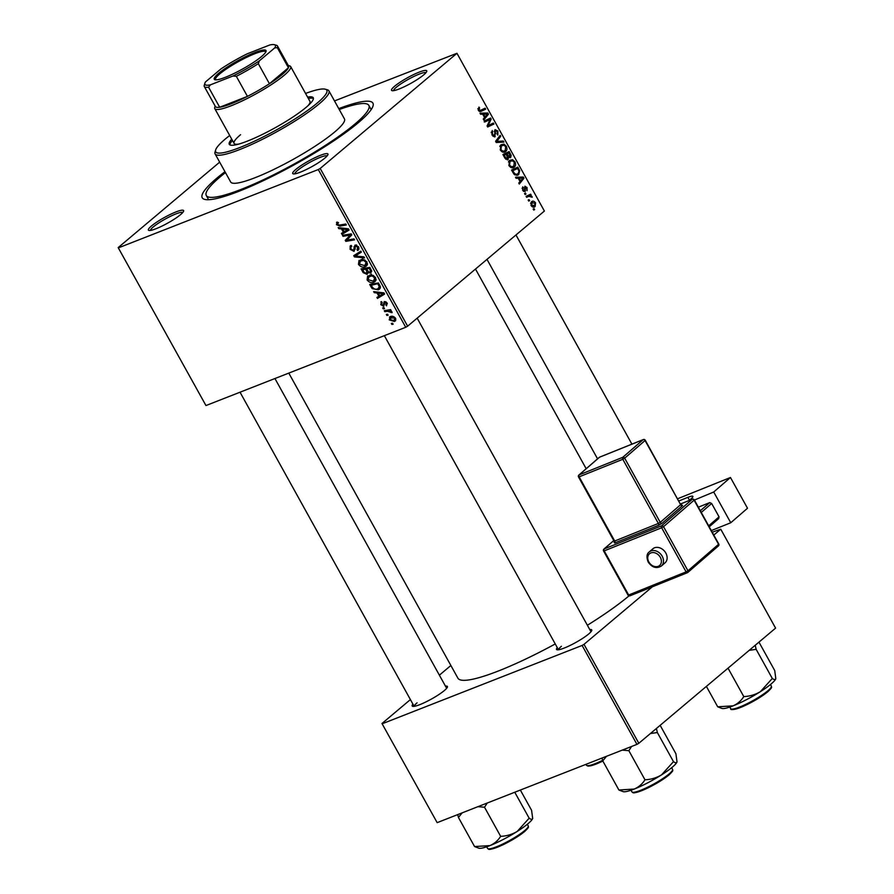<?xml version="1.0" encoding="UTF-8"?>
<svg xmlns="http://www.w3.org/2000/svg" width="894" height="894" viewBox="0 0 894 894"><rect width="100%" height="100%" fill="white"/><g stroke="black" fill="none" stroke-linecap="round" stroke-linejoin="round"><path stroke-width="1.34" d="M423.722 74.861A20.137 3.263 151 0 1 406.088 85.858A20.137 3.263 151 0 1 392.019 90.674A20.137 3.263 151 0 1 394.545 86.293A20.137 3.263 151 0 1 414.995 73.934A20.137 3.263 151 0 1 426.762 71.408A20.137 3.263 151 0 1 423.722 74.861M425.946 72.716A18.584 3.006 -29 0 0 413.341 76.716A18.584 3.006 -29 0 0 396.411 87.187A18.584 3.006 -29 0 0 393.55 90.674M324.913 158.048A20.137 3.263 151 0 1 307.279 169.055A20.137 3.263 151 0 1 293.21 173.872A20.137 3.263 151 0 1 295.735 169.491A20.137 3.263 151 0 1 316.185 157.132A20.137 3.263 151 0 1 327.964 154.606A20.137 3.263 151 0 1 324.913 158.048M327.148 155.914A18.584 3.006 -29 0 0 314.532 159.903A18.584 3.006 -29 0 0 297.601 170.385A18.584 3.006 -29 0 0 294.752 173.872M180.588 214.605A20.137 3.263 151 0 1 162.954 225.612A20.137 3.263 151 0 1 148.885 230.417A20.137 3.263 151 0 1 151.41 226.037A20.137 3.263 151 0 1 171.86 213.688A20.137 3.263 151 0 1 183.628 211.163A20.137 3.263 151 0 1 180.588 214.605M182.812 212.459A18.584 3.006 -29 0 0 170.195 216.46A18.584 3.006 -29 0 0 153.276 226.942A18.584 3.006 -29 0 0 150.415 230.417M445.447 686.123A20.137 3.263 151 0 1 447.425 687.073A20.137 3.263 151 0 1 444.385 690.514A20.137 3.263 151 0 1 426.751 701.522A20.137 3.263 151 0 1 412.682 706.327A20.137 3.263 151 0 1 412.939 704.148M417.073 702.84A18.584 3.006 -29 0 0 414.213 706.327M589.772 629.566A20.137 3.263 151 0 1 591.761 630.516A20.137 3.263 151 0 1 588.721 633.958A20.137 3.263 151 0 1 571.087 644.965A20.137 3.263 151 0 1 557.018 649.77A20.137 3.263 151 0 1 557.264 647.591M561.398 646.295A18.584 3.006 -29 0 0 558.549 649.77M338.759 108.621A97.58 15.79 151 0 1 373.01 106.051A97.58 15.79 151 0 1 358.271 122.746A97.58 15.79 151 0 1 272.804 176.062A97.58 15.79 151 0 1 204.637 199.384A97.58 15.79 151 0 1 216.862 178.152A97.58 15.79 151 0 1 224.964 171.693M225.467 172.598A92.931 15.042 -29 0 0 220.226 176.833A92.931 15.042 -29 0 0 206.29 195.507L208.503 199.518A92.931 15.042 -29 0 0 208.637 199.72M587.38 625.252A106.867 17.288 -29 0 0 628.806 596.019A106.867 17.288 -29 0 0 628.985 595.862M383.247 308.877L382.71 307.905L383.939 307.67L384.498 308.665L383.247 308.877L384.174 308.095M386.878 315.437L386.342 314.464L387.583 314.23L388.13 315.224L386.878 315.437L387.817 314.654M367.076 279.923L367.635 276L372.876 275.296L375.603 277.609L375.111 281.509L373.893 282.213C371.412 283.208 369.133 282.448 367.076 279.923L367.859 279.263M374.262 292.662L373.681 291.612L383.939 292.886L384.599 294.07L377.458 298.428L376.91 297.456L378.877 296.294L377.044 292.975L374.262 292.662L375.279 291.813M363.165 272.636L361.087 268.893L369.814 267.395L371.736 271.139L370.664 273.128L368.037 272.592L367.099 274.38L363.165 272.636L363.925 272M354.437 256.902L353.745 255.662L360.807 251.147L361.355 252.13L355.298 255.997L363.981 256.857L364.562 257.908L354.437 256.902L355.499 256.008M338.334 222.539L337.396 224.372L339.586 225.064L345.766 224.014L346.313 224.997L339.91 226.093L336.446 224.662L337.116 222.07L338.524 222.818L337.485 223.165L338.29 222.483M336.524 222.416L337.116 222.07M343.039 236.329L342.491 235.345L351.23 233.87L351.8 234.898L346.615 240.184L354.013 238.877L354.56 239.86L345.822 241.358L345.252 240.33L350.414 235.033L343.039 236.329L344.637 234.988M350.28 235.133L351.409 234.194M205.966 405.552L118.176 247.604L205.966 405.552L405.742 327.282L318.298 169.536L320.197 168.452L407.63 326.187L405.742 327.282M118.533 247.817L318.298 169.536M338.759 228.618L338.178 227.568L348.436 228.83L349.096 230.026L341.955 234.384L341.407 233.401L343.385 232.25L341.542 228.931L338.759 228.618L339.776 227.769M357.198 249.56L357.634 247.213L355.622 246.029L354.058 251.382L350.124 249.348L350.202 245.962L351.174 245.403L351.811 246.342L350.794 247.046L351.074 249.057L353.443 250.432L355.03 245.079L358.572 246.878L357.634 250.566L357.008 249.627L359.042 248.107M351.755 246.263L350.794 247.046M353.443 250.432L355.253 248.856M356.728 245.101L355.119 246.677M358.449 264.367L359.008 260.445L364.249 259.741L366.976 262.054L366.495 265.954L365.277 266.658C362.785 267.652 360.517 266.893 358.449 264.367L359.232 263.708M382.185 302.485L381.537 304.441L383.124 305.379L384.275 301.524L387.024 302.921L386.521 305.815L385.873 304.888L386.286 303.155L384.521 302.72L383.716 306.318L380.788 304.675L381.436 301.591L382.185 302.485L381.649 302.787L382.118 302.384M383.124 305.379L384.498 304.139M385.873 304.888L387.37 303.703M385.85 301.68L384.521 302.72M380.844 301.937L381.436 301.591M371.245 287.22L369.703 284.448L378.441 282.951L380.296 286.516L379.514 289.12L378.318 289.801L372.262 288.65L371.245 287.22L372.005 286.572M389.214 319.862L390.209 316.655C392.142 315.783 393.93 316.331 395.55 318.309L394.422 321.505L389.214 319.862L389.818 319.348M389.46 317.079L390.209 316.655M395.26 321.024L395.751 320.387M384.811 311.693L384.264 310.699L390.611 309.615L391.159 310.598L389.84 310.81L392.153 312.632L387.359 311.291L384.811 311.693L386.42 310.33M391.874 324.433L391.326 323.46L392.567 323.226L393.114 324.22L391.874 324.433L392.801 323.65M512.34 167.793L514.329 167.022C512.631 168.474 510.832 167.994 508.943 165.569L509.491 160.395L512.575 159.668L514.933 161.769C515.927 164.183 515.726 165.938 514.329 167.022L513.379 167.591M518.207 178.208L516.095 178.297L515.514 177.235L523.303 177.057L523.962 178.241L519.291 184.052L518.755 183.08L520.04 181.527L518.207 178.208M480.67 111.493L478.312 110.308L478.972 107.068L479.586 107.984L478.972 109.839L480.693 110.264L485.129 108.185L485.677 109.169L480.86 111.426M478.815 111.024L480.693 110.264M494.371 136.916L495.198 136.592L491.991 134.994L492.203 130.558L492.661 134.525L494.617 135.665L495.019 129.619L497.891 131.038L497.857 135.083L497.142 134.256L497.254 131.53L495.589 130.569L494.795 136.838M493.019 136.335L494.617 135.665M494.427 130.982L495.79 130.446L494.427 131.016M503.914 142.09L496.271 142.526L495.589 141.286L500.171 135.329L500.718 136.301L496.785 141.408L503.333 141.04L503.914 142.09M503.713 152.237L505.702 151.455C504.004 152.919 502.216 152.438 500.316 150.013L500.863 144.839L503.959 144.113L506.306 146.214C507.3 148.627 507.099 150.382 505.702 151.455L504.752 152.036M534.601 209.632L533.707 210.056L533.17 209.084L534.053 208.637L534.601 209.632L533.673 210.001M407.63 326.187L544.39 211.04L456.957 53.294L320.197 168.452M507.3 159.892L508.161 159.545L504.998 158.272L502.92 154.517L509.178 151.567L511.133 155.332L510.63 157.657L508.597 157.467L507.758 159.791M482.704 114.164L480.592 114.242L480.011 113.192L487.8 113.013L488.459 114.197L483.788 120.008L483.252 119.036L484.548 117.483L482.704 114.164M488.705 120.198L484.872 121.964L484.324 120.981L490.594 118.042L491.164 119.07L488.079 125.596L493.365 123.048L493.913 124.042L487.655 126.982L487.085 125.953L490.147 119.427L484.749 121.752M524.789 186.377L527.024 187.472L527.069 190.69L526.51 187.841L525.415 187.271L525.069 191.662L522.666 190.321L522.778 186.824L523.18 189.953L524.487 190.724L525.069 186.198M525.538 187.204L524.353 187.684L525.538 187.204M514.039 174.241L511.547 170.072L517.794 167.122L519.682 170.709L518.699 174.565L517.715 175.168L514.039 174.241M533.528 207.151L535.171 206.503C533.897 207.665 532.533 207.33 531.081 205.508L531.349 201.876C532.668 200.636 534.064 200.96 535.551 202.86L535.171 206.503L534.366 206.995M531.349 201.876L532.232 201.34M529.617 200.647L528.723 201.061L528.186 200.088L529.058 199.653L529.617 200.647L528.689 201.005M526.6 197.228L528.477 196.49L526.644 197.317L526.097 196.334L530.645 194.188L531.192 195.171L530.243 195.607L532.221 197.228L528.835 196.345L526.588 197.216M525.974 194.076L525.08 194.501L524.543 193.529L525.426 193.082L525.974 194.076L525.046 194.445M334.49 100.933L456.957 53.294M219.667 162.149L118.176 247.604M437.166 822.648L381.973 723.514L437.166 822.648L636.941 744.367L582.106 645.446L583.994 644.351L638.83 743.283L636.941 744.367M382.33 723.715L582.106 645.446M713.803 535.048L720.754 529.203L775.59 628.124L638.83 743.283M655.38 584.24L583.994 644.351M712.227 532.198L720.754 529.203M450.867 665.505L439.379 675.182M410.402 699.577L381.973 723.514M288.796 373.1L457.896 678.166A106.867 17.288 -29 0 0 555.252 643.959M371.178 109.616A92.931 15.042 -29 0 0 371.066 109.403L368.842 105.391A92.931 15.042 -29 0 0 339.251 109.515M504.842 153.612L505.255 154.36M510.385 155.634L511.133 155.332M508.004 157.702L508.597 157.467M507.915 157.232L510.072 156.696L508.988 152.896L503.311 155.221M508.988 152.896L507.043 153.824L509.021 156.796L510.072 156.696M503.333 155.265L507.043 153.824M506.306 154.159L504.194 155.154L505.769 157.914L507.636 158.562L506.306 154.159L503.367 155.321M503.445 155.455L504.194 155.154M505.836 159.322L507.636 158.562M504.976 158.227L505.769 157.914M500.227 145.577L503.959 144.113M505.546 146.515L506.306 146.214M503.97 145.23L501.378 145.834L500.986 149.555C502.506 151.332 503.914 151.622 505.222 150.438L505.658 146.705L503.97 145.23M499.925 146.191L502.305 145.264L499.847 146.437M502.093 151.846L505.222 150.438M500.238 149.846L500.986 149.555M498.852 137.039L500.718 136.301M495.857 141.777L496.785 141.408M500.104 142.302L503.333 141.04M491.275 132.077L492.817 131.474M491.264 132.156L492.639 131.619M491.242 132.748L492.158 132.39M491.901 134.826L492.661 134.525M497.131 131.34L497.891 131.038M494.449 131.675L495.31 131.34M477.832 108.677L479.586 107.984M477.832 108.777L479.072 108.297M478.223 110.141L478.972 109.839M480.793 110.219L481.184 110.934L485.677 109.169M481.184 110.934L479.799 111.582M484.928 114.13L487.8 113.013M486.593 114.924L488.459 114.197M485.934 114.119L483.62 114.164L485.096 116.812L487.465 113.963L485.934 114.119M482.872 114.466L483.62 114.164M484.336 117.114L485.096 116.812M486.258 120.075L486.649 120.802M490.124 119.483L491.164 119.07M487.096 125.976L488.079 125.596M489.029 125.082L489.42 125.797L493.913 124.042M489.42 125.797L487.498 126.702M484.224 121.953L490.147 119.427M522.062 188.254L523.381 187.729M522.588 190.187L523.18 189.953M526.432 187.706L527.024 187.472M524.376 187.941L525.147 187.639M523.448 191.383L525.504 190.578M520.431 178.185L523.303 177.057M522.096 178.979L523.962 178.241M521.437 178.163L519.123 178.208L520.599 180.867L522.968 178.007L521.437 178.163M518.364 178.509L519.123 178.208M519.839 181.158L520.599 180.867M513.469 169.167L513.882 169.916M518.933 171L519.682 170.709M516.631 175.38L518.699 174.565M512.754 172.263L513.514 171.961C515.078 174.431 516.643 174.956 518.185 173.57L518.989 171.167L517.615 168.452L511.927 170.776M517.615 168.452L512.821 170.709L513.514 171.961M512.061 171.011L512.821 170.709M515 175.012L518.185 173.57M508.842 161.132L512.575 159.668M514.162 162.071L514.933 161.769M512.586 160.786L510.005 161.389L509.614 165.111C511.122 166.887 512.541 167.178 513.849 165.993L514.285 162.261L512.586 160.786M508.552 161.747L510.932 160.819L508.474 161.993M510.709 167.401L513.849 165.993M508.854 165.401L509.614 165.111M534.958 203.083L535.551 202.86M535.037 203.229L531.952 202.793L531.572 205.095L534.634 205.531L535.037 203.229M530.611 203.173L532.656 202.379L530.589 203.329M532.075 206.659L534.634 205.531M530.991 205.329L531.572 205.095M526.309 196.222L526.7 196.926L531.192 195.171M526.51 197.071L530.243 195.607M531.237 196.736L531.997 196.445M347.42 240.005L345.822 241.358M348.638 238.318L348.325 237.748L345.252 240.33M348.325 237.748L351.487 234.329M351.465 234.284L348.694 236.619M348.805 229.49L341.955 234.384M344.145 231.613L343.385 232.25M342.525 228.104L341.542 228.931M345.799 229.479L342.748 229.099L344.224 231.758L347.833 229.635L345.799 229.479L346.816 228.629M343.754 228.261L342.748 229.099M348.548 229.032L347.833 229.635M341.53 224.729L339.91 226.093M337.239 223.992L336.446 224.662M350.895 248.7L350.124 249.348M356.192 244.945L353.923 246.856M358.874 249.527L357.634 250.566M358.382 246.576L357.634 247.213M357.444 254.198L357.075 253.538M361.12 251.706L355.298 255.997M361.042 260.21L361.087 259.517M367.222 265.026L365.277 266.658M367.434 264.345L366.518 264.456M364.92 260.031L359.779 261.272L362.852 258.679M362.26 259.383L360.573 260.813L359.41 264.076L364.819 265.652L367.468 263.652M366.797 261.752L366.048 262.389L364.07 260.746M364.819 265.652L366.048 262.389M368.674 272.044L368.037 272.592M370.105 267.909L366.618 269.027L368.697 272.055L370.094 272.167L371.669 270.927M368.227 267.664L366.618 269.027M371.032 269.586L370.261 270.223L369.345 268.558M370.094 272.167L370.261 270.223M367.211 267.842L365.601 269.195L362.651 269.697L364.238 272.469L366.585 273.396L368.473 271.899M364.26 268.345L362.651 269.697M367.501 270.614L366.741 271.262L365.601 269.195M366.585 273.396L366.741 271.262M386.867 302.664L386.286 303.155M385.795 301.647L384.755 302.53M381.403 304.161L380.788 304.675M384.308 293.534L377.458 298.428M379.648 295.657L378.877 296.294M378.017 292.148L377.044 292.975M381.302 293.534L378.251 293.154L379.726 295.802L383.336 293.679L381.302 293.534L382.308 292.684M379.257 292.304L378.251 293.154M384.051 293.076L383.336 293.679M380.218 288.203L378.318 289.801M380.397 287.51L379.559 287.611M373.01 288.013L372.262 288.65M378.721 283.465L371.267 285.253L371.96 286.505C373.591 289.008 375.547 289.779 377.827 288.807L380.375 286.918M372.876 283.901L371.267 285.253M380.14 286.091L379.291 286.806L377.961 284.113M377.827 288.807L379.291 286.806M369.658 275.765L369.703 275.073M375.838 280.582L373.893 282.213M376.05 279.9L375.134 280.012M373.536 275.587L368.395 276.827L371.468 274.234M370.887 274.939L369.188 276.369L368.026 279.632L373.446 281.208L376.095 279.207M375.424 277.308L374.664 277.945L372.697 276.302M373.446 281.208L374.664 277.945M395.394 318.052L390.175 317.962L392.142 316.297M392.343 316.308L389.929 319.583L393.885 320.533L395.852 319.057M393.885 320.533L394.813 318.543M390.823 309.994L389.84 310.81M391.952 311.827L391.047 312.598M391.628 311.47L390.957 312.04M231.714 139.151A48.019 7.767 -29 0 0 229.266 144.314A48.019 7.767 -29 0 0 260.612 135.307A48.019 7.767 -29 0 0 306.05 107.403A48.019 7.767 -29 0 0 313.258 97.759A48.019 7.767 -29 0 0 307.581 97.1M232.462 140.481A48.019 7.767 -29 0 0 229.847 144.873M229.691 135.497A63.508 10.27 -29 0 0 225.243 139.073A63.508 10.27 -29 0 0 215.655 149.935A63.508 10.27 -29 0 0 252.778 141.978A63.508 10.27 -29 0 0 317.281 103.011A63.508 10.27 -29 0 0 325.237 89.199A63.508 10.27 -29 0 0 305.558 93.445M325.237 89.199L327.293 89.758A65.05 10.527 151 0 1 328.903 90.842A65.05 10.527 151 0 1 319.147 103.905A65.05 10.527 151 0 1 257.573 141.699A65.05 10.527 151 0 1 215.108 153.913A65.05 10.527 151 0 1 215.041 151.98L215.655 149.935M215.108 153.913L230.674 181.985A65.05 10.527 -29 0 0 273.128 169.782A65.05 10.527 -29 0 0 334.702 131.977A65.05 10.527 -29 0 0 344.458 118.913L328.903 90.842M206.29 195.507A92.931 15.042 -29 0 0 266.948 178.062A92.931 15.042 -29 0 0 354.907 124.065A92.931 15.042 -29 0 0 368.842 105.391M238.787 144.068A43.37 7.018 151 0 1 234.072 143.398A43.37 7.018 151 0 1 240.575 134.692M288.304 65.519L289.6 65.877A43.37 7.018 151 0 1 290.673 66.592L309.939 101.346A43.37 7.018 151 0 1 308.005 105.704M313.425 98.541A48.019 7.767 -29 0 0 308.318 98.441M749.206 650.34L756.156 649.346L755.218 645.278M717.703 706.808L722.017 708.473A31.178 5.04 -29 0 0 733.058 705.858L717.703 706.808L706.383 686.391M743.786 696.582C741.137 700.795 737.561 703.891 733.058 705.858A31.178 5.04 -29 0 0 760.347 691.688C755.251 694.705 749.731 696.348 743.786 696.582L728.029 668.164M772.293 678.457L760.347 691.688A31.178 5.04 -29 0 0 775.813 678.669C775.299 679.898 774.126 679.82 772.293 678.457L756.156 649.346M758.961 642.127L774.718 670.545L775.813 678.669A31.178 5.04 -29 0 0 775.813 678.658A31.178 5.04 -29 0 0 775.824 678.613M517.213 831.431A31.178 5.04 -29 0 0 527.974 823.732A31.178 5.04 -29 0 0 532.679 818.412C532.165 819.642 530.991 819.574 529.159 818.2L517.213 831.431C512.117 834.46 506.596 836.091 500.651 836.337C498.003 840.55 494.427 843.634 489.923 845.612L474.569 846.551L478.882 848.216A31.178 5.04 -29 0 0 489.923 845.612A31.178 5.04 151 0 0 517.213 831.431M477.91 806.679L484.514 807.226L487.252 803.024M484.514 807.226L500.651 836.337M514.765 792.24L529.159 818.2M520.353 790.05L531.584 810.299L532.679 818.412A31.178 5.04 -29 0 0 532.679 818.401A31.178 5.04 -29 0 0 532.69 818.368M457.739 814.579L458.432 817.451L474.569 846.551M458.432 817.451L462.187 812.847M661.538 774.874A31.178 5.04 -29 0 0 672.299 767.186A31.178 5.04 -29 0 0 677.004 761.856C676.49 763.085 675.316 763.018 673.484 761.654L661.538 774.874C656.442 777.903 650.921 779.534 644.976 779.78C642.339 783.993 638.752 787.089 634.248 789.056L618.894 790.005L623.219 791.671A31.178 5.04 -29 0 0 634.248 789.056A31.178 5.04 151 0 0 661.538 774.874M622.235 750.122L628.851 750.681L631.577 746.468M628.851 750.681L644.976 779.78M650.407 733.538L657.347 732.544L673.484 761.654M657.347 732.544L656.419 728.465M660.152 725.325L675.909 753.743L677.004 761.856A31.178 5.04 -29 0 0 677.004 761.844A31.178 5.04 -29 0 0 677.015 761.811M602.064 758.034L602.768 760.895L618.894 790.005M602.768 760.895L606.512 756.29M225.467 77.253A29.58 4.783 151 0 1 214.996 79.734A29.58 4.783 151 0 1 225.21 68.425A29.58 4.783 151 0 1 254.812 52.534A29.58 4.783 151 0 1 266.043 51.427A29.58 4.783 151 0 1 251.382 63.787A29.58 4.783 151 0 1 225.467 77.253M265.741 52.109A28.653 4.638 -29 0 0 265.652 51.807A28.653 4.638 -29 0 0 254.801 53.729A28.653 4.638 -29 0 0 227.869 67.955A28.653 4.638 -29 0 0 215.521 79.588A28.653 4.638 -29 0 0 215.733 79.834M210.481 84.818L208.559 87.199A41.817 6.772 151 0 1 204.301 86.506L215.42 106.554A41.817 6.772 -29 0 0 219.678 107.246A41.817 6.772 -29 0 0 231.255 103.749A41.817 6.772 -29 0 0 247.437 96.373A41.817 6.772 -29 0 0 269.429 83.734A41.817 6.772 -29 0 0 288.438 67.732A41.817 6.772 -29 0 0 288.572 66.011L277.453 45.952A41.817 6.772 151 0 1 277.319 47.673L274.76 47.874A40.275 6.515 -29 0 0 274.369 44.7A40.275 6.515 -29 0 0 269.798 44.968L247.359 53.763A40.275 6.515 -29 0 0 220.885 68.983L205.519 81.913A40.275 6.515 -29 0 0 204.882 83.22A40.275 6.515 -29 0 0 210.481 84.818L232.921 76.024A40.275 6.515 -29 0 0 259.394 60.803L274.76 47.874M290.673 66.592A43.37 7.018 151 0 1 271.988 84.204A43.37 7.018 151 0 1 231.222 105.738A43.37 7.018 151 0 1 214.806 108.643A43.37 7.018 151 0 1 214.761 107.358L215.152 106.073M208.559 87.199L219.678 107.246L247.437 96.373L236.329 76.314L232.921 76.024M259.394 60.803L258.31 63.675L269.429 83.734L288.438 67.732L277.319 47.673M274.369 44.7L276.425 45.259A41.817 6.772 151 0 1 277.453 45.952M204.301 86.506A41.817 6.772 151 0 1 204.268 85.265L204.882 83.22M258.31 63.675A41.817 6.772 151 0 1 236.329 76.314M665.829 553.062A9.298 7.275 -130.9 0 0 652.855 548.815L649.212 551.967A9.298 7.275 49.1 0 1 662.186 556.213A9.298 7.275 49.1 0 1 661.381 566.014L665.024 562.862A9.298 7.275 -130.9 0 0 665.829 553.062M730.756 522.755L713.714 492.002L730.465 477.497L747.507 508.239L730.756 522.755L711.322 530.578M613.787 540.602L604.199 548.916L661.627 525.795L692.213 499.299A1.553 1.218 49.1 0 1 694.102 500.171L663.527 526.678L687.978 570.785L718.564 544.29L694.102 500.171L713.714 492.002M700.337 510.753L709.747 502.596L698.359 507.177M709.747 502.596L711.646 503.467L701.276 512.452M708.685 525.817L719.055 516.844L711.646 503.467M719.055 516.844L718.642 518.643L709.233 526.801M689.162 500.495L691.241 498.684A12.393 2 151 0 0 692.895 496.382A12.393 2 151 0 0 687.877 497.332L678.926 500.942M677.697 498.729L730.465 477.497M509.748 154.26L510.508 153.969M507.155 155.701L507.915 155.4M504.451 157.277L505.211 156.986M496.058 140.671L498.014 139.9M496.069 142.168L498.316 141.286M494.829 133.821L495.678 133.485M488.605 122.534L489.845 122.053M487.655 124.679L488.862 124.21M524.566 188.992L525.247 188.735M518.33 169.759L519.09 169.458M350.023 234.072L348.381 235.457M355.119 247.303L354.002 248.253M360.248 252.276L357.175 254.868M384.442 303.066L383.526 303.837M379.514 284.884L378.743 285.521M389.035 309.883L387.359 311.291M587.727 765.666A22.305 3.61 151 0 0 602.847 761.051L590.766 765.812L587.984 766.102L586.386 765.197A23.233 3.755 -29 0 0 602.612 760.325M767.868 690.783A23.233 3.755 -29 0 0 771.354 686.123C771.131 687.62 773.366 686.346 767.79 691.766C759.118 698.505 749.328 704.003 738.455 708.26C732.823 709.914 730.242 710.048 730.711 708.651A23.233 3.755 -29 0 0 745.875 704.282A23.233 3.755 -29 0 0 767.868 690.783M767.644 691.855A22.305 3.61 151 0 1 746.915 704.628A22.305 3.61 151 0 1 732.063 709.121M528.22 825.866C527.996 827.363 530.231 826.09 524.655 831.509C517.38 837.276 508.597 842.394 498.293 846.864C487.118 850.932 489.018 849.076 487.576 848.395A23.233 3.755 -29 0 0 502.741 844.037A23.233 3.755 -29 0 0 524.733 830.537A23.233 3.755 -29 0 0 528.22 825.866L527.337 824.268M524.51 831.599A22.305 3.61 151 0 1 503.78 844.372A22.305 3.61 151 0 1 488.929 848.864M672.545 769.321C672.322 770.807 674.568 769.544 668.991 774.953C661.716 780.719 652.922 785.837 642.618 790.307C631.455 794.375 633.343 792.52 631.913 791.838A23.233 3.755 -29 0 0 647.077 787.48A23.233 3.755 -29 0 0 669.07 773.981A23.233 3.755 -29 0 0 672.545 769.321L671.662 767.711M668.835 775.053A22.305 3.61 151 0 1 648.105 787.826A22.305 3.61 151 0 1 633.254 792.308M660.308 557.308A7.744 6.068 -130.9 0 0 650.866 552.939A7.744 6.068 -130.9 0 0 648.821 561.935A7.744 6.068 -130.9 0 0 658.275 566.304A7.744 6.068 -130.9 0 0 660.308 557.308M693.006 499.277A1.553 0.928 68.1 0 0 692.381 499.198A1.553 0.928 68.1 0 0 692.213 499.299L680.602 503.97M662.13 523.236A1.553 1.218 -130.9 0 1 660.241 522.353L680.636 504.685L645.066 440.518L624.671 458.186L660.241 522.353L658.364 523.448L622.794 459.281L579.144 476.848L614.714 541.015L658.364 523.448A1.553 0.928 -111.9 0 1 658.375 525.415L662.13 523.236L682.524 505.568L681.932 505.132M658.375 525.415L614.726 542.993L614.144 542.423M689.475 500.215L687.877 497.332M687.218 572.73L630.125 595.706A1.553 0.928 -111.9 0 1 629.968 595.806A1.553 0.928 -111.9 0 1 628.661 595.002L686.1 571.881L661.649 527.762L604.21 550.883L628.661 595.002L628.035 595.125A1.553 1.553 0 0 0 629.968 595.806L687.408 572.685A1.553 0.928 68.1 0 0 687.564 572.585A1.553 1.218 49.1 0 0 687.844 572.417L718.43 545.921A1.553 1.218 49.1 0 1 718.15 546.089M599.874 457.08A1.553 0.928 68.1 0 0 599.684 457.113A1.553 0.928 68.1 0 0 599.528 457.214L579.133 474.882L622.783 457.315L643.177 439.647L599.528 457.214A1.553 1.218 49.1 0 0 599.047 457.627M578.865 475.049A1.553 1.553 0 0 0 578.519 476.971L579.144 476.848A1.553 0.928 68.1 0 1 579.133 474.882A1.553 1.218 -130.9 0 0 578.865 475.049L599.248 457.382A1.553 1.553 0 0 1 599.684 457.113L643.334 439.546A1.553 0.928 68.1 0 0 643.177 439.647A1.553 1.218 49.1 0 1 645.066 440.518L645.267 440.239A1.553 1.553 0 0 0 643.334 439.546A1.553 0.928 68.1 0 1 643.971 439.624M614.726 542.993A1.553 0.928 -111.9 0 0 614.714 541.015L614.156 542.479M622.783 457.315A1.553 0.928 68.1 0 0 622.794 459.281L624.671 458.186A1.553 1.218 -130.9 0 0 622.783 457.315M645.267 440.239L680.636 504.685A1.553 1.218 49.1 0 0 682.524 505.568M603.584 551.006L604.21 550.883A1.553 0.928 -111.9 0 1 604.199 548.916A1.553 1.218 49.1 0 0 603.919 549.084A1.553 1.553 0 0 0 603.584 551.006L628.035 595.125M661.627 525.795A1.553 0.928 68.1 0 0 661.649 527.762L663.527 526.678A1.553 1.218 49.1 0 0 661.627 525.795M686.1 571.881A1.553 0.928 68.1 0 0 687.408 572.685A1.553 1.553 0 0 0 687.844 572.417A1.553 1.218 49.1 0 0 687.978 570.785L686.1 571.881M718.564 544.29A1.553 1.218 49.1 0 1 718.43 545.921A1.553 1.553 0 0 0 718.765 543.999L718.564 544.29M475.496 269.049L586.173 468.713M509.792 156.863L507.993 157.567M351.074 246.71L351.711 246.185M353.733 250.264L355.264 248.99M355.365 246.174L356.672 245.079M383.302 305.267L384.509 304.251M384.621 302.619L385.783 301.647M586.386 765.197L585.916 764.359M631.913 444.15L515.972 234.977M597.561 458.846L486.995 259.372M771.354 686.123L770.472 684.513M730.711 708.651L729.828 707.042M414.146 706.338L240.028 392.209M446.665 688.313L274.939 378.531M487.576 848.395L486.694 846.797M384.353 335.663L558.482 649.782M417.163 318.163L590.99 631.767M631.913 791.838L631.019 790.24M214.806 108.643L234.072 143.398M649.212 551.967C646.675 553.788 646.328 557.152 648.195 562.058C652.117 567.589 656.509 568.908 661.381 566.014M578.519 476.971L614.089 541.138M680.837 504.406L682.1 505.132L681.519 505.322M603.919 549.084L613.765 540.557M680.591 503.948L692.381 499.198A1.553 1.553 0 0 1 694.314 499.88L718.765 543.999"/></g></svg>
